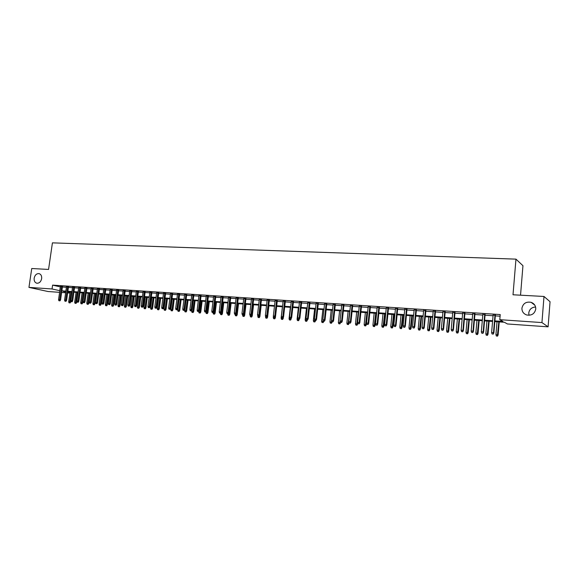 <?xml version="1.0" encoding="UTF-8"?>
<svg xmlns="http://www.w3.org/2000/svg" width="579" height="579" viewBox="0 0 579 579"><rect width="100%" height="100%" fill="white"/><g stroke="black" fill="none" stroke-linecap="round" stroke-linejoin="round"><path stroke-width="0.87" d="M41.652 278.644C40.899 281.814 39.278 283.341 36.803 283.218C34.82 282.574 33.944 280.895 34.168 278.181C34.928 274.996 36.557 273.476 39.046 273.614C41.008 274.258 41.876 275.937 41.652 278.644M529.018 315.273L528.765 312.964C529.409 309.28 531.688 307.29 535.589 307M535.763 309.056C534.663 313.796 531.631 315.765 526.666 314.969C523.459 313.767 521.874 311.509 521.925 308.202C523.047 303.418 526.116 301.464 531.138 302.332C534.265 303.555 535.807 305.799 535.763 309.056M520.535 295.189L522.953 265.703L515.969 259.139L52.421 242.854L48.564 269.438L31.736 268.518L28.95 287.394L52.038 288.972L59.84 290.694M515.969 259.139L513.008 294.776L543.999 296.47L550.05 301.724L548.096 326.838L507.407 323.965L504.389 322.264L494.835 321.598M69.936 293.061L67.656 292.902M65.63 292.757L61.627 292.475M59.608 292.337L48.035 291.519L28.95 287.394M62.474 286.598L60.448 286.46M68.496 286.996L66.469 286.858M74.575 287.401L72.549 287.264M80.713 287.806L78.672 287.669M86.901 288.219L84.86 288.081M93.139 288.632L91.091 288.494M99.436 289.051L97.388 288.914M105.791 289.471L103.735 289.334M112.203 289.898L110.14 289.761M118.666 290.325L116.603 290.188M125.194 290.759L123.124 290.622M131.78 291.194L129.703 291.056M138.424 291.635L136.347 291.498M145.126 292.077L143.049 291.939M151.893 292.533L149.809 292.388M158.726 292.981L156.634 292.844M165.623 293.437L163.524 293.3M172.578 293.9L170.472 293.763M179.599 294.371L177.492 294.226M186.691 294.834L184.578 294.697M193.842 295.312L191.729 295.174M201.065 295.789L198.952 295.652M208.36 296.274L206.24 296.137M215.721 296.766L213.593 296.622M223.154 297.259L221.026 297.114M230.659 297.758L228.524 297.613M238.244 298.257L236.102 298.113M245.894 298.764L243.745 298.626M253.624 299.278L251.467 299.133M261.426 299.799L259.269 299.654M269.307 300.32L267.143 300.175M277.269 300.848L275.105 300.704M285.309 301.384L283.138 301.239M293.43 301.92L291.251 301.775M301.63 302.462L299.452 302.318M309.917 303.012L307.738 302.868M318.291 303.57L316.105 303.425M326.751 304.134L324.558 303.982M335.292 304.699L333.099 304.554M343.926 305.271L341.726 305.126M352.647 305.85L350.447 305.705M361.462 306.436L359.255 306.291M370.372 307.029L368.164 306.877M379.375 307.623L377.161 307.478M388.473 308.231L386.251 308.079M397.672 308.839L395.45 308.687M406.965 309.454L404.735 309.309M416.366 310.076L414.13 309.931M425.862 310.706L423.625 310.561M435.466 311.343L433.222 311.198M445.171 311.987L442.928 311.842M454.993 312.638L452.742 312.494M464.915 313.297L462.664 313.152M474.954 313.963L472.696 313.818M485.101 314.636L482.843 314.491M494.893 320.896L502.948 321.461L499.793 319.68L500.227 314.563L52.595 285.129L60.39 286.887M62.409 287.025L66.411 287.293M68.438 287.423L72.484 287.698M74.517 287.828L78.614 288.103M80.647 288.241L84.795 288.516M86.836 288.653L91.033 288.935M93.081 289.066L97.323 289.355M99.378 289.486L103.677 289.775M105.733 289.913L110.082 290.202M112.138 290.34L116.545 290.636M118.608 290.774L123.066 291.071M125.129 291.208L129.645 291.505M131.715 291.642L136.282 291.946M138.359 292.091L142.984 292.395M145.068 292.533L149.751 292.844M151.836 292.988L156.576 293.3M158.668 293.444L163.466 293.763M165.558 293.9L170.414 294.226M172.52 294.364L177.435 294.689M179.541 294.834L184.52 295.167M186.626 295.304L191.671 295.645M193.784 295.782L198.887 296.122M201.007 296.267L206.175 296.607M208.302 296.752L213.535 297.099M215.663 297.244L220.968 297.592M223.096 297.736L228.466 298.091M230.601 298.236L236.044 298.598M238.186 298.742L243.687 299.111M245.836 299.249L251.409 299.625M253.566 299.77L259.211 300.146M261.368 300.291L267.093 300.667M269.249 300.812L275.047 301.203M277.211 301.341L283.08 301.739M285.252 301.883L291.201 302.274M293.372 302.419L299.401 302.824M301.579 302.969L307.681 303.374M309.866 303.519L316.047 303.932M318.233 304.076L324.501 304.496M326.694 304.641L333.041 305.068M335.241 305.213L341.675 305.64M343.875 305.784L350.389 306.226M352.597 306.371L359.204 306.812M361.412 306.957L368.106 307.406M370.321 307.55L377.11 308.006M379.325 308.151L386.2 308.607M388.422 308.759L395.392 309.222M397.621 309.374L404.685 309.845M406.914 309.989L414.079 310.467M416.315 310.619L423.575 311.104M425.811 311.249L433.172 311.741M435.415 311.893L442.877 312.385M445.121 312.537L452.691 313.044M454.942 313.196L462.614 313.702M464.865 313.854L472.645 314.375M474.903 314.52L482.792 315.048M485.057 315.2L493.055 315.736M495.32 315.881L500.09 316.199M495.363 315.316L493.105 315.171M543.999 296.47L541.944 322.575L548.096 326.838M52.595 285.129L52.038 288.972M499.793 319.68L541.944 322.575M61.866 290.832L65.868 291.107M67.895 291.251L71.941 291.534M73.974 291.671L78.071 291.954M80.105 292.098L84.252 292.388M86.293 292.525L90.49 292.822M92.539 292.96L96.787 293.256M98.835 293.401L103.134 293.698M105.19 293.843L109.54 294.139M111.602 294.284L116.003 294.588M118.073 294.733L122.531 295.044M124.594 295.189L129.11 295.5M131.18 295.645L135.754 295.963M137.831 296.108L142.456 296.426M144.533 296.571L149.216 296.897M151.307 297.041L156.041 297.374M158.139 297.519L162.931 297.852M165.029 297.997L169.886 298.33M171.992 298.474L176.906 298.822M179.012 298.967L183.992 299.314M186.105 299.459L191.15 299.806M193.263 299.958L198.365 300.313M200.486 300.458L205.654 300.812M207.781 300.964L213.014 301.326M215.149 301.478L220.447 301.84M222.582 301.992L227.952 302.361M230.087 302.513L235.53 302.889M237.672 303.041L243.18 303.418M245.322 303.57L250.902 303.961M253.052 304.105L258.704 304.496M260.861 304.648L266.586 305.046M268.743 305.198L274.54 305.596M276.711 305.748L282.581 306.153M284.752 306.305L290.701 306.718M292.873 306.87L298.902 307.29M301.08 307.442L307.188 307.862M309.367 308.014L315.555 308.448M317.741 308.6L324.008 309.034M326.201 309.186L332.556 309.627M334.749 309.779L341.19 310.228M343.39 310.38L349.911 310.829M352.119 310.988L358.727 311.444M360.934 311.596L367.629 312.059M369.843 312.219L376.632 312.689M378.854 312.841L385.73 313.319M387.952 313.471L394.929 313.956M397.158 314.115L404.222 314.6M406.458 314.759L413.623 315.258M415.852 315.41L423.119 315.917M425.355 316.069L432.723 316.583M434.967 316.735L442.428 317.256M444.679 317.415L452.25 317.936M454.501 318.095L462.172 318.624M464.43 318.783L472.211 319.326M474.469 319.478L482.358 320.028M484.623 320.187L492.628 320.744M65.789 291.642L63.314 291.469L65.738 292.011M67.721 292.446L69.95 292.938M492.57 321.439L484.565 320.882M482.3 320.723L474.411 320.173M472.153 320.013L464.365 319.47M462.114 319.318L454.435 318.783M452.185 318.624L444.614 318.095M442.37 317.936L434.901 317.415M432.658 317.256L425.297 316.742M423.054 316.59L415.787 316.083M413.558 315.924L406.393 315.425M404.156 315.266L397.093 314.773M394.864 314.621L387.887 314.136M385.665 313.977L378.789 313.5M376.567 313.34L369.778 312.87M364.517 325.738L365.711 325.905L364.517 325.738L364.162 324.472L366.312 324.776L367.542 312.711L360.869 312.247M358.654 312.095L352.046 311.632M349.846 311.473L343.318 311.024M341.118 310.865L334.684 310.416M332.484 310.264L326.136 309.823M323.943 309.671L317.676 309.229M315.49 309.077L309.302 308.643M307.116 308.491L301.008 308.064M298.829 307.912L292.808 307.492M290.629 307.34L284.68 306.928M282.509 306.776L276.639 306.363M274.475 306.211L268.678 305.806M266.514 305.661L260.789 305.256M258.632 305.111L252.987 304.713M250.83 304.561L245.257 304.178M243.108 304.026L237.6 303.642M235.458 303.49L230.015 303.114M227.88 302.962L222.51 302.585M220.375 302.441L215.077 302.064M212.942 301.92L207.709 301.55M205.581 301.406L200.414 301.044M198.293 300.892L193.191 300.537M191.07 300.392L186.033 300.038M183.919 299.893L178.94 299.546M176.834 299.394L171.92 299.053M169.813 298.909L164.957 298.569M162.858 298.424L158.06 298.084M155.968 297.939L151.228 297.606M149.143 297.461L144.46 297.136M142.376 296.991L137.751 296.665M135.674 296.52L131.107 296.202M129.037 296.057L124.521 295.746M122.451 295.601L117.993 295.29M115.93 295.145L111.523 294.834M109.467 294.697L105.117 294.393M103.062 294.248L98.763 293.944M96.707 293.806L92.459 293.51M90.418 293.365L86.22 293.068M84.179 292.931L80.032 292.641M77.999 292.496L73.895 292.207M71.868 292.069L67.815 291.787M60.31 286.887L59.767 290.687M493.04 334.011L492.012 333.931L493.265 334.119L493.482 332.686L491.622 332.541L493.127 314.896M494.987 315.019L493.482 332.686L493.873 332.874L495.392 315.048M493.265 334.119L493.873 332.874M491.622 332.541L492.012 333.931M496.312 335.972L497.535 336.146L496.312 335.972L495.928 334.604L498.135 334.93L499.236 321.91M497.325 336.052L498.845 321.881M495.928 334.604L497.021 321.75M498.135 334.93L497.535 336.146M482.756 333.222L481.728 333.142L482.98 333.33L483.183 331.905L481.344 331.76L482.864 314.216M484.703 314.339L483.183 331.905L483.595 332.093L485.122 314.368M482.98 333.33L483.595 332.093M481.344 331.76L481.728 333.142M472.58 332.44L471.567 332.368L472.819 332.549L473.007 331.13L471.183 330.993L472.717 313.55M474.534 313.666L473.007 331.13L473.427 331.318L474.975 313.695M472.819 332.549L473.427 331.318M471.183 330.993L471.567 332.368M462.52 331.673L461.521 331.593L462.766 331.774L462.939 330.363L461.137 330.225L462.686 312.884M464.481 313L462.939 330.363L463.381 330.551L464.937 313.029M462.766 331.774L463.381 330.551M461.137 330.225L461.521 331.593M452.568 330.906L451.584 330.833L452.829 331.014L452.981 329.61L451.2 329.473L452.764 312.226M454.544 312.342L452.981 329.61L453.437 329.798L455.014 312.378M452.829 331.014L453.437 329.798M451.2 329.473L451.584 330.833M486.222 335.183L487.446 335.364L486.222 335.183L485.839 333.83L488.039 334.148L489.154 321.2M487.221 335.263L488.748 321.179M485.839 333.83L486.939 321.048M488.039 334.148L487.446 335.364M476.242 334.409L477.458 334.59L476.242 334.409L475.866 333.063L478.059 333.381L479.18 320.505M477.234 334.488L478.761 320.476M475.866 333.063L476.973 320.353M478.059 333.381L477.458 334.59M466.37 333.642L467.586 333.822L466.37 333.642L465.994 332.303L468.187 332.621L469.323 319.818M467.354 333.721L468.881 319.789M465.994 332.303L467.115 319.666M468.187 332.621L467.586 333.822M456.607 332.889L457.823 333.063L456.607 332.889L456.23 331.55L458.423 331.868L459.567 319.138M457.576 332.961L459.111 319.109M456.23 331.55L457.367 318.986M458.423 331.868L457.823 333.063M442.732 330.153L441.755 330.081L442.993 330.262L443.138 328.858L441.372 328.727L442.949 311.574M444.708 311.69L443.138 328.858L443.608 329.053L445.2 311.726M442.993 330.262L443.608 329.053M441.372 328.727L441.755 330.081M446.952 332.136L448.16 332.31L446.952 332.136L446.575 330.812L448.761 331.13L449.912 318.464M447.907 332.208L449.449 318.428M446.575 330.812L447.719 318.312M448.761 331.13L448.16 332.31M432.998 329.408L432.035 329.335L433.273 329.516L433.396 328.119L431.659 327.989L433.251 310.937M434.988 311.046L433.396 328.119L433.888 328.307L435.488 311.082M433.273 329.516L433.888 328.307M431.659 327.989L432.035 329.335M423.379 328.669L422.424 328.597L423.662 328.778L423.77 327.388L422.048 327.258L423.647 310.301M425.37 310.416L423.77 327.388L424.269 327.576L425.891 310.445M423.662 328.778L424.269 327.576M422.048 327.258L422.424 328.597M413.855 327.938L412.914 327.866L414.144 328.047L414.246 326.665L412.538 326.534L414.159 309.671M415.86 309.779L414.246 326.665L414.759 326.86L416.388 309.816M414.144 328.047L414.759 326.86M412.538 326.534L412.914 327.866M404.439 327.215L403.505 327.142L404.735 327.323L404.822 325.948L403.136 325.818L404.764 309.048M406.444 309.157L404.822 325.948L405.351 326.143L406.994 309.193M404.735 327.323L405.351 326.143M403.136 325.818L403.505 327.142M395.124 326.505L394.198 326.433L395.428 326.607L395.5 325.239L393.829 325.116L395.471 308.433M397.136 308.542L395.5 325.239L396.043 325.434L397.701 308.578M395.428 326.607L396.043 325.434M393.829 325.116L394.198 326.433M437.398 331.398L438.607 331.572L437.398 331.398L437.022 330.073L439.208 330.392L440.373 317.799M438.346 331.47L439.888 317.762M437.022 330.073L438.18 317.647M439.208 330.392L438.607 331.572M427.946 330.66L429.155 330.833L427.946 330.66L427.577 329.35L429.756 329.661L430.928 317.14M428.887 330.732L430.429 317.104M427.577 329.35L428.735 316.988M429.756 329.661L429.155 330.833M418.595 329.936L419.804 330.11L418.595 329.936L418.226 328.633L420.405 328.944L421.584 316.489M419.522 330.008L421.071 316.452M418.226 328.633L419.399 316.329M420.405 328.944L419.804 330.11M409.339 329.219L410.547 329.393L409.339 329.219L408.977 327.917L411.148 328.228L412.335 315.837M410.265 329.292L411.814 315.801M408.977 327.917L410.156 315.685M411.148 328.228L410.547 329.393M400.19 328.503L401.392 328.677L400.19 328.503L399.828 327.215L401.992 327.526L403.187 315.2M401.102 328.575L402.651 315.164M399.828 327.215L401.015 315.048M401.992 327.526L401.392 328.677M385.911 325.796L384.999 325.724L386.222 325.905L386.28 324.537L384.63 324.414L386.28 307.825M387.93 307.934L386.28 324.537L386.837 324.732L388.502 307.97M386.222 325.905L386.837 324.732M384.63 324.414L384.999 325.724M391.129 327.801L392.33 327.975L391.129 327.801L390.767 326.52L392.931 326.831L394.14 314.571M392.034 327.873L393.59 314.527M390.767 326.52L391.961 314.419M392.931 326.831L392.33 327.975M376.791 325.094L375.887 325.029L377.11 325.203L377.153 323.849L375.525 323.726L377.182 307.225M378.818 307.333L377.153 323.849L377.725 324.037L379.404 307.369M377.11 325.203L377.725 324.037M375.525 323.726L375.887 325.029M382.169 327.106L383.363 327.28L382.169 327.106L381.807 325.832L383.964 326.136L385.18 313.941M383.059 327.178L384.615 313.905M381.807 325.832L383.009 313.789M383.964 326.136L383.363 327.28M367.774 324.406L366.876 324.334L368.099 324.508L368.128 323.162L366.514 323.039L368.186 306.624M369.8 306.732L368.128 323.162L368.714 323.357L370.401 306.776M368.099 324.508L368.714 323.357M366.514 323.039L366.876 324.334M373.296 326.418L374.49 326.592L373.296 326.418L372.941 325.145L375.091 325.456L376.314 313.326M374.179 326.484L375.735 313.282M372.941 325.145L374.15 313.174M375.091 325.456L374.49 326.592M358.85 323.719L357.96 323.654L359.183 323.827L359.197 322.481L357.598 322.358L359.284 306.038M360.876 306.146L359.197 322.481L359.798 322.677L361.491 306.182M359.183 323.827L359.798 322.677M357.598 322.358L357.96 323.654M365.392 325.803L366.956 312.674M364.162 324.472L365.378 312.559M366.312 324.776L365.711 325.905M350.013 323.039L349.137 322.973L350.353 323.147L350.36 321.808L348.775 321.692L350.469 305.451M352.054 305.56L350.36 321.808L350.968 322.004L352.676 305.603M350.353 323.147L350.968 322.004M348.775 321.692L349.137 322.973M355.832 325.065L357.019 325.232L355.832 325.065L355.477 323.806L357.619 324.11L357.75 322.887M356.693 325.13L358.256 312.067M355.477 323.806L356.7 311.958M357.619 324.11L357.019 325.232M341.277 322.373L340.409 322.308L341.624 322.481L341.61 321.15L340.047 321.027L341.755 304.88M343.318 304.981L341.61 321.15L342.232 321.338L343.955 305.024M341.624 322.481L342.232 321.338M340.047 321.027L340.409 322.308M347.226 324.392L348.42 324.566L347.226 324.392L346.879 323.14L349.021 323.444L349.086 322.793M348.088 324.457L349.651 311.466M346.879 323.14L348.109 311.357M349.021 323.444L348.42 324.566M332.628 321.707L331.767 321.642L332.976 321.815L332.954 320.491L331.405 320.375L333.12 304.308M334.669 304.409L332.954 320.491L333.591 320.686L335.321 304.453M332.976 321.815L333.591 320.686M331.405 320.375L331.767 321.642M324.066 321.048L323.212 320.983L324.428 321.157L324.392 319.84L322.858 319.724L324.58 303.743M326.115 303.845L324.392 319.84L325.036 320.035L326.773 303.888M324.428 321.157L325.036 320.035M322.858 319.724L323.212 320.983M315.591 320.404L314.752 320.339L315.96 320.505L315.591 320.404L315.917 319.195L314.397 319.08L316.127 303.179M317.647 303.28L315.917 319.195L316.568 319.391L318.32 303.324M315.96 320.505L316.568 319.391M314.397 319.08L314.752 320.339M307.21 319.76L306.371 319.695L307.579 319.861L307.21 319.76L307.521 318.559L306.023 318.443L307.76 302.629M309.266 302.723L307.521 318.559L308.187 318.754L309.946 302.774M307.579 319.861L308.187 318.754M306.023 318.443L306.371 319.695M298.909 319.123L298.084 319.058L299.285 319.232L298.909 319.123L299.213 317.929L297.729 317.813L299.481 302.079M300.964 302.18L299.213 317.929L299.893 318.124L301.659 302.224M299.285 319.232L299.893 318.124M297.729 317.813L298.084 319.058M290.687 318.493L289.869 318.428L291.071 318.595L290.687 318.493L290.991 317.299L289.522 317.191L291.28 301.536M292.75 301.63L290.991 317.299L291.686 317.495L293.459 301.681M291.071 318.595L291.686 317.495M289.522 317.191L289.869 318.428M282.552 317.864L281.749 317.806L282.943 317.972L282.552 317.864L282.856 316.684L281.401 316.575L283.167 301M284.622 301.094L282.856 316.684L283.558 316.879L285.338 301.145M282.943 317.972L283.558 316.879M281.401 316.575L281.749 317.806M274.504 317.249L273.701 317.191L274.895 317.357L274.504 317.249L274.801 316.069L273.353 315.96L275.126 300.465M276.574 300.559L274.801 316.069L275.51 316.264L277.298 300.61M274.895 317.357L275.51 316.264M273.353 315.96L273.701 317.191M266.528 316.641L265.739 316.575L266.933 316.742L266.528 316.641L266.818 315.468L265.392 315.36L267.172 299.936M268.598 300.031L266.818 315.468L267.541 315.664L269.336 300.081M265.833 318.074L266.999 318.24L265.833 318.074L265.493 316.879L266.89 316.988L267.541 315.664M265.392 315.36L265.739 316.575M258.639 316.033L257.85 315.975L259.045 316.141L258.639 316.033L258.922 314.867L257.51 314.759L259.298 299.415M260.709 299.509L258.922 314.867L259.653 315.063L261.455 299.56M259.045 316.141L259.653 315.063M257.51 314.759L257.85 315.975M250.823 315.432L250.041 315.374L251.228 315.541L250.823 315.432L251.098 314.274L249.701 314.165L251.496 298.902M252.893 298.996L251.098 314.274L251.836 314.469L253.653 299.046M251.228 315.541L251.836 314.469M249.701 314.165L250.041 315.374M243.079 314.838L242.312 314.781L243.498 314.947L243.079 314.838L243.361 313.68L241.971 313.579L243.773 298.388M245.156 298.482L243.361 313.68L244.106 313.876L245.923 298.532M243.498 314.947L244.106 313.876M241.971 313.579L242.312 314.781M235.414 314.252L234.654 314.194L235.841 314.361L235.414 314.252L235.689 313.101L234.314 313L236.123 297.881M237.499 297.975L235.689 313.101L236.442 313.297L238.266 298.026M235.841 314.361L236.442 313.297M234.314 313L234.654 314.194M227.829 313.666L227.077 313.608L228.256 313.775L227.829 313.666L228.097 312.522L226.736 312.421L228.553 297.382M229.914 297.476L228.097 312.522L228.857 312.718L230.688 297.526M228.256 313.775L228.857 312.718M226.736 312.421L227.077 313.608M220.309 313.094L219.564 313.036L220.744 313.203L220.309 313.094L220.577 311.951L219.231 311.849L221.055 296.889M222.394 296.976L220.577 311.951L221.352 312.146L223.183 297.027M220.744 313.203L221.352 312.146M219.231 311.849L219.564 313.036M212.869 312.522L212.131 312.465L213.304 312.631L212.869 312.522L213.13 311.386L211.791 311.285L213.622 296.397M214.954 296.484L213.13 311.386L213.912 311.582L215.75 296.535M213.304 312.631L213.912 311.582M211.791 311.285L212.131 312.465M205.494 311.958L204.763 311.9L205.936 312.067L205.494 311.958L205.748 310.829L204.43 310.728L206.262 295.905M207.586 295.992L205.748 310.829L206.544 311.024L208.389 296.05M205.936 312.067L206.544 311.024M204.43 310.728L204.763 311.9M198.192 311.393L197.468 311.343L198.64 311.502L198.192 311.393L198.445 310.272L197.135 310.17L198.973 295.428M200.283 295.514L198.445 310.272L199.241 310.467L201.094 295.565M198.64 311.502L199.241 310.467M197.135 310.17L197.468 311.343M338.715 323.733L339.902 323.9L338.715 323.733L338.368 322.489L340.503 322.793L340.553 322.351M339.562 323.799L340.054 321.055M338.368 322.489L339.605 310.764M340.503 322.793L339.902 323.9M330.291 323.082L331.478 323.248L330.291 323.082L329.943 321.837L332.071 322.141L332.114 321.75M331.13 323.147L331.564 320.918M329.943 321.837L331.188 310.178M332.071 322.141L331.478 323.248M321.946 322.431L323.133 322.597L321.946 322.431L321.598 321.2L323.733 321.497L323.77 321.106M322.778 322.496L323.154 320.773M321.598 321.2L322.858 309.591M323.733 321.497L323.133 322.597M313.695 321.786L314.875 321.96L313.695 321.786L313.348 320.563L315.468 320.867L315.512 320.476M314.513 321.852L314.86 320.368M313.348 320.563L314.607 309.02M315.468 320.867L314.875 321.96M305.517 321.157L306.696 321.323L305.517 321.157L305.169 319.934L307.29 320.238L307.333 319.847M306.327 321.222L306.667 319.782M305.169 319.934L306.436 308.448M307.29 320.238L306.696 321.323M297.418 320.527L298.598 320.694L297.418 320.527L297.078 319.311L299.191 319.608L299.234 319.224M298.228 320.592L298.554 319.174M297.078 319.311L298.351 307.883M299.191 319.608L298.598 320.694M289.406 319.905L290.578 320.071L289.406 319.905L289.066 318.696L291.179 318.993L291.259 318.262M290.202 319.97L290.528 318.559M289.066 318.696L290.347 307.326M291.179 318.993L290.578 320.071M281.474 319.29L282.639 319.456L281.474 319.29L281.133 318.088L283.24 318.385L283.37 317.212M282.262 319.347L282.581 317.943M281.133 318.088L282.414 306.769M283.24 318.385L282.639 319.456M273.614 318.682L274.779 318.841L273.614 318.682L273.274 317.48L275.38 317.777L276.682 306.371M274.395 318.739L274.714 317.343M273.274 317.48L273.418 316.192M275.38 317.777L274.779 318.841M266.608 318.132L266.89 316.988L267.592 317.176L268.902 305.828M265.493 316.879L265.587 316.054M267.592 317.176L266.999 318.24M258.125 317.473L259.283 317.639L258.125 317.473L257.785 316.293L259.884 316.583L261.194 305.285M258.893 317.538L259.24 315.787M257.785 316.293L257.836 315.91M259.884 316.583L259.283 317.639M250.49 316.879L251.655 317.046L250.49 316.879L250.157 315.7L252.249 315.996L253.566 304.757M251.25 316.945L251.641 314.817M252.249 315.996L251.655 317.046M242.934 316.293L244.092 316.46L242.934 316.293L242.601 315.121L244.685 315.41L246.01 304.228M243.687 316.351L245.264 304.178M244.685 315.41L244.092 316.46M235.443 315.714L236.601 315.873L235.443 315.714L235.11 314.549L237.195 314.838L238.519 303.707M236.189 315.772L237.766 303.649M237.195 314.838L236.601 315.873M228.025 315.135L229.183 315.302L228.025 315.135L227.699 313.977L229.776 314.267L231.108 303.186M228.77 315.193L230.348 303.135M229.776 314.267L229.183 315.302M220.679 314.571L221.829 314.73L220.679 314.571L220.353 313.413L222.423 313.702L223.762 302.672M221.417 314.629L222.995 302.622M222.423 313.702L221.829 314.73M213.405 314.006L214.556 314.165L213.405 314.006L213.079 312.848L215.142 313.138L216.488 302.166M214.129 314.057L215.706 302.115M215.142 313.138L214.556 314.165M206.196 313.442L207.34 313.601L206.196 313.442L205.871 312.298L207.933 312.58L209.28 301.659M206.913 313.5L208.491 301.608M207.933 312.58L207.34 313.601M190.961 310.843L190.245 310.785L191.41 310.945L190.961 310.843L191.208 309.722L189.912 309.627L191.758 294.95M193.053 295.029L191.208 309.722L192.011 309.917L193.871 295.087M191.41 310.945L192.011 309.917M189.912 309.627L190.245 310.785M183.796 310.293L183.087 310.235L184.252 310.402L183.796 310.293L184.042 309.179L182.754 309.077L184.607 294.472M185.888 294.559L184.042 309.179L184.853 309.374L186.72 294.61M184.252 310.402L184.853 309.374M182.754 309.077L183.087 310.235M176.696 309.751L175.994 309.693L177.152 309.852L176.696 309.751L176.935 308.636L175.669 308.542L177.521 294.002M178.795 294.089L176.935 308.636L177.76 308.831L179.628 294.146M177.152 309.852L177.76 308.831M175.669 308.542L175.994 309.693M169.669 309.208L168.967 309.157L170.132 309.316L169.669 309.208L169.9 308.108L168.641 308.006L170.501 293.539M171.76 293.625L169.9 308.108L170.733 308.296L172.607 293.676M170.132 309.316L170.733 308.296M168.641 308.006L168.967 309.157M162.706 308.672L162.011 308.621L163.169 308.781L162.706 308.672L162.938 307.572L161.686 307.478L163.553 293.083M164.798 293.162L162.938 307.572L163.77 307.767L165.645 293.22M163.169 308.781L163.77 307.767M161.686 307.478L162.011 308.621M155.802 308.144L155.114 308.093L156.272 308.252L155.802 308.144L156.033 307.051L154.796 306.957L156.663 292.627M157.901 292.706L156.033 307.051L156.873 307.246L158.755 292.764M156.272 308.252L156.873 307.246M154.796 306.957L155.114 308.093M148.962 307.623L148.282 307.565L149.44 307.724L148.962 307.623L149.187 306.53L147.963 306.436L149.838 292.171M151.061 292.25L149.187 306.53L150.033 306.725L151.922 292.308M149.44 307.724L150.033 306.725M147.963 306.436L148.282 307.565M142.188 307.102L141.515 307.051L142.666 307.203L142.188 307.102L142.412 306.016L141.196 305.922L143.078 291.722M144.287 291.802L142.412 306.016L143.266 306.211L145.155 291.859M142.666 307.203L143.266 306.211M141.196 305.922L141.515 307.051M135.479 306.588L134.813 306.537L135.956 306.689L135.479 306.588L135.696 305.509L134.494 305.415L136.376 291.28M137.578 291.36L135.696 305.509L136.557 305.698L138.453 291.418M135.956 306.689L136.557 305.698M134.494 305.415L134.813 306.537M128.828 306.074L128.162 306.023L129.305 306.182L128.828 306.074L129.037 305.003L127.85 304.909L129.732 290.839M130.926 290.919L129.037 305.003L129.906 305.191L131.809 290.976M129.305 306.182L129.906 305.191M127.85 304.909L128.162 306.023M199.053 312.892L200.196 313.051L199.053 312.892L198.727 311.748L200.79 312.03L202.136 301.167M199.762 312.942L201.347 301.109M198.727 311.748L198.792 311.234M200.79 312.03L200.196 313.051M191.982 312.342L193.118 312.501L191.982 312.342L191.656 311.205L193.712 311.488L195.065 300.667M192.684 312.392L194.262 300.617M191.656 311.205L191.765 310.344M193.712 311.488L193.118 312.501M184.969 311.799L186.105 311.951L184.969 311.799L184.65 310.662L186.699 310.952L188.052 300.183M185.664 311.849L187.249 300.125M184.65 310.662L184.802 309.461M186.699 310.952L186.105 311.951M178.021 311.256L179.157 311.415L178.021 311.256L177.702 310.134L179.751 310.416L181.111 299.698M178.716 311.307L180.293 299.64M177.702 310.134L179.049 299.553M179.751 310.416L179.157 311.415M171.138 310.72L172.274 310.88L171.138 310.72L170.819 309.599L172.86 309.881L174.228 299.213M171.825 310.778L173.403 299.155M170.819 309.599L172.173 299.068M172.86 309.881L172.274 310.88M164.32 310.192L165.449 310.351L164.32 310.192L164.002 309.077L166.035 309.36L167.411 298.742M165.001 310.243L166.578 298.684M164.002 309.077L165.355 298.598M166.035 309.36L165.449 310.351M157.56 309.671L158.689 309.823L157.56 309.671L157.249 308.556L159.276 308.839L160.651 298.265M158.233 309.722L159.818 298.207M157.249 308.556L158.603 298.127M159.276 308.839L158.689 309.823M150.866 309.15L151.995 309.302L150.866 309.15L150.554 308.042L152.581 308.325L153.956 297.801M151.532 309.2L153.109 297.744M150.554 308.042L151.908 297.657M152.581 308.325L151.995 309.302M144.229 308.629L145.351 308.788L144.229 308.629L143.918 307.529L145.937 307.811L147.312 297.338M144.888 308.687L146.465 297.28M143.918 307.529L145.278 297.193M145.937 307.811L145.351 308.788M137.65 308.122L138.772 308.274L137.65 308.122L137.339 307.029L139.358 307.304L140.74 296.875M138.309 308.173L139.886 296.817M137.339 307.029L138.707 296.738M139.358 307.304L138.772 308.274M122.234 305.567L121.583 305.517L122.719 305.676L122.234 305.567L122.444 304.496L121.264 304.409L123.153 290.405M124.333 290.484L122.444 304.496L123.32 304.692L125.223 290.542M122.719 305.676L123.32 304.692M121.264 304.409L121.583 305.517M131.129 307.615L132.251 307.767L131.129 307.615L130.825 306.523L132.837 306.805L134.219 296.419M131.78 307.666L133.358 296.361M130.825 306.523L132.193 296.282M132.837 306.805L132.251 307.767M115.706 305.068L115.055 305.017L116.191 305.176L115.706 305.068L115.909 304.004L114.736 303.917L116.632 289.97M117.805 290.05L115.909 304.004L116.784 304.199L118.695 290.108M116.191 305.176L116.784 304.199M114.736 303.917L115.055 305.017M109.228 304.568L108.584 304.525L109.721 304.677L109.228 304.568L109.431 303.512L108.273 303.425L110.169 289.543M111.327 289.623L109.431 303.512L110.314 303.707L112.232 289.681M109.721 304.677L110.314 303.707M108.273 303.425L108.584 304.525M102.816 304.076L102.179 304.033L103.308 304.185L102.816 304.076L103.011 303.027L101.868 302.933L103.764 289.124M104.915 289.196L103.011 303.027L103.902 303.215L105.819 289.254M103.308 304.185L103.902 303.215M101.868 302.933L102.179 304.033M96.454 303.591L95.825 303.541L96.954 303.7L96.454 303.591L96.65 302.542L95.513 302.455L97.417 288.704M98.553 288.776L96.65 302.542L97.547 302.73L99.465 288.834M96.954 303.7L97.547 302.73M95.513 302.455L95.825 303.541M90.158 303.106L89.528 303.063L90.657 303.215L90.158 303.106L90.346 302.064L89.217 301.977L91.12 288.284M92.249 288.356L90.346 302.064L91.25 302.252L93.168 288.422M90.657 303.215L91.25 302.252M89.217 301.977L89.528 303.063M83.904 302.629L83.289 302.578L84.411 302.737L83.904 302.629L84.1 301.587L82.978 301.5L84.889 287.872M86.003 287.944L84.1 301.587L85.004 301.782L86.93 288.009M84.411 302.737L85.004 301.782M82.978 301.5L83.289 302.578M77.716 302.151L77.101 302.108L78.223 302.26L77.716 302.151L77.904 301.116L76.79 301.029L78.708 287.459M79.815 287.539L77.904 301.116L78.816 301.312L80.742 287.597M78.223 302.26L78.816 301.312M76.79 301.029L77.101 302.108M71.579 301.681L70.964 301.637L72.085 301.789L71.579 301.681L71.76 300.653L70.66 300.566L72.578 287.054M73.678 287.126L71.76 300.653L72.679 300.841L74.611 287.191M72.085 301.789L72.679 300.841M70.66 300.566L70.964 301.637M65.492 301.218L64.891 301.167L66.006 301.319L65.492 301.218L65.673 300.19L64.587 300.103L66.498 286.656M67.591 286.728L65.673 300.19L66.592 300.378L68.525 286.786M66.006 301.319L66.592 300.378M64.587 300.103L64.891 301.167M59.463 300.754L58.863 300.711L59.977 300.863L59.463 300.754L59.637 299.727L58.559 299.647L60.477 286.258M61.562 286.33L59.637 299.727L60.563 299.922L62.503 286.388M59.977 300.863L60.563 299.922M58.559 299.647L58.863 300.711M124.673 307.116L125.788 307.268L124.673 307.116L124.362 306.03L126.374 306.305L127.756 295.97M125.317 307.167L126.895 295.912M124.362 306.03L125.737 295.833M126.374 306.305L125.788 307.268M118.268 306.617L119.383 306.769L118.268 306.617L117.957 305.538L119.962 305.813L121.351 295.522M118.905 306.667L120.483 295.464M117.957 305.538L119.332 295.384M119.962 305.813L119.383 306.769M111.921 306.125L113.028 306.277L111.921 306.125L111.609 305.046L113.614 305.321L115.004 295.08M112.55 306.175L114.128 295.022M111.609 305.046L112.992 294.943M113.614 305.321L113.028 306.277M105.624 305.632L106.739 305.784L105.624 305.632L105.32 304.561L107.318 304.836L108.707 294.639M106.254 305.683L107.832 294.581M105.32 304.561L106.702 294.501M107.318 304.836L106.739 305.784M99.393 305.147L100.493 305.299L99.393 305.147L99.089 304.084L101.079 304.359L102.469 294.204M100.008 305.198L101.586 294.146M99.089 304.084L100.464 294.067M101.079 304.359L100.493 305.299M93.205 304.67L94.312 304.822L93.205 304.67L92.901 303.606L94.891 303.881L96.288 293.77M93.82 304.72L95.397 293.712M92.901 303.606L94.283 293.633M94.891 303.881L94.312 304.822M87.074 304.192L88.174 304.344L87.074 304.192L86.778 303.135L88.753 303.41L90.158 293.343M87.69 304.243L89.26 293.285M86.778 303.135L88.16 293.206M88.753 303.41L88.174 304.344M80.995 303.722L82.095 303.874L80.995 303.722L80.698 302.672L82.674 302.94L84.078 292.923M81.603 303.772L83.173 292.858M80.698 302.672L82.088 292.779M82.674 302.94L82.095 303.874M74.973 303.258L76.066 303.403L74.973 303.258L74.677 302.209L76.645 302.477L76.833 301.167M75.574 303.302L77.145 292.438M74.677 302.209L76.066 292.359M76.645 302.477L76.066 303.403M68.995 302.788L70.095 302.94L68.995 302.788L68.698 301.746L70.667 302.014L70.804 301.058M69.596 302.839L71.166 292.019M68.698 301.746L70.095 291.946M70.667 302.014L70.095 302.94M531.138 302.332L534.793 305.147"/></g></svg>
